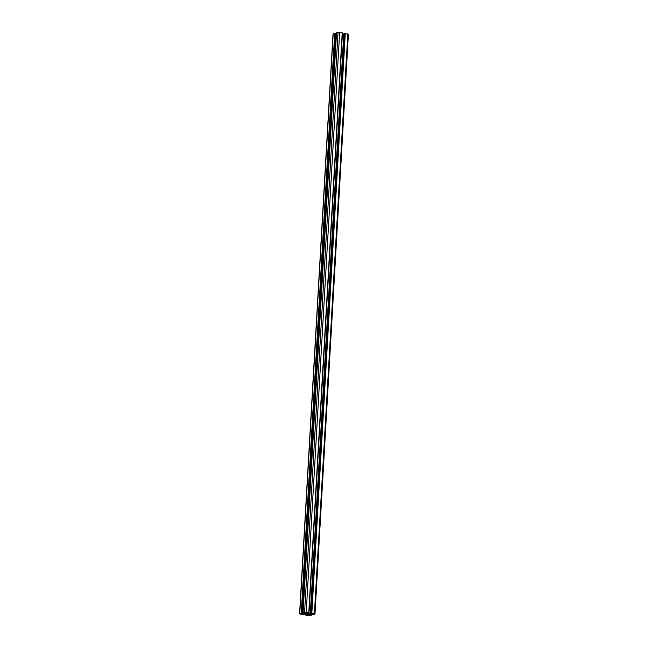 <?xml version="1.0" encoding="UTF-8"?>
<svg xmlns="http://www.w3.org/2000/svg" width="648" height="648" viewBox="0 0 648 648"><rect width="100%" height="100%" fill="white"/><g stroke="black" fill="none" stroke-linecap="round" stroke-linejoin="round"><path stroke-width="0.97" d="M306.188 613.705L308.561 613.98L306.188 613.705M313.3 614.563L314.985 613.964L314.401 613.713L311.842 613.243L311.089 613.356L312.377 613.802L308.975 613.688L306.366 612.676L308.926 612.741L306.221 612.206L303.037 612.708L305.524 612.7L306.107 613.275L305.111 613.688L301.968 613.81L301.417 613.68L302.292 613.381L301.263 613.251L299.587 613.842L302.721 614.571L303.483 614.45L302.187 614.004L306.844 614.353L308.205 615.138L305.645 615.065L308.351 615.6L311.526 615.098L309.047 615.106L308.464 614.531L309.452 614.118L312.595 613.996L313.154 614.126L312.279 614.434L313.3 614.563M299.587 613.842L333.015 34.036L335.721 33.566L302.276 613.364L335.721 33.566M335.696 34.004L336.409 34.004M336.506 32.935L338.029 32.4L342.355 32.935L308.885 612.708M342.298 33.858L344.493 33.996M344.534 33.566L348.413 34.158L314.985 613.964M312.32 613.996L312.296 614.417L312.304 613.996M309.096 614.231L309.047 615.106M309.922 614.029L309.857 615.179M310.708 613.996L310.659 614.928M310.878 613.996L310.821 614.928M311.445 613.996L311.38 615.033M311.55 613.996L311.494 615.065M305.735 614.15L305.686 615.033M306.059 614.207L306.018 614.936M306.221 614.239L306.18 614.936M307.565 614.571L307.533 615.179M303.45 614.004L303.426 614.426M333.185 33.915L299.749 613.721M334.7 33.437L301.263 613.251M335.105 33.437L301.668 613.251M335.664 33.542L302.235 613.348M304.082 612.83L304.025 613.81M305.176 612.611L305.111 613.688M305.88 613.024L305.856 613.454M336.514 32.87L303.078 612.684M338.029 32.4L304.592 612.206M339.649 32.4L306.221 612.206M342.209 32.87L308.78 612.676M306.933 612.611L306.901 613.17M307.76 612.757L307.719 613.454M342.411 33.882L308.975 613.688M343.764 33.996L310.327 613.802M311.089 613.356L344.517 33.55L311.105 613.348M344.866 33.437L311.437 613.243M345.279 33.429L311.842 613.243M347.83 33.899L314.401 613.713M311.591 613.996L311.526 615.098M305.702 614.142L305.645 615.065M336.474 32.902L303.037 612.708M342.355 32.935L308.926 612.741"/></g></svg>
